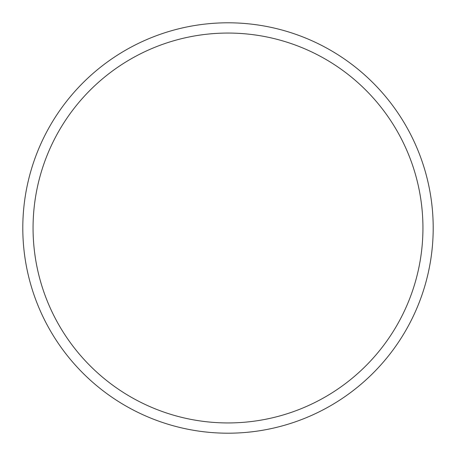 <?xml version="1.0" encoding="UTF-8"?>
<svg xmlns="http://www.w3.org/2000/svg" width="456" height="456" viewBox="0 0 456 456"><rect width="100%" height="100%" fill="white"/><g stroke="black" fill="none" stroke-linecap="round" stroke-linejoin="round"><path stroke-width="0.68" d="M433.2 228A205.2 205.2 0 0 0 228 22.8A205.2 205.2 0 0 0 22.8 228A205.2 205.2 0 0 0 228 433.2A205.2 205.2 0 0 0 433.2 228M422.94 228A194.94 194.94 0 0 1 130.53 396.823A194.94 194.94 0 0 1 130.53 59.177A194.94 194.94 0 0 1 422.94 228"/></g></svg>

